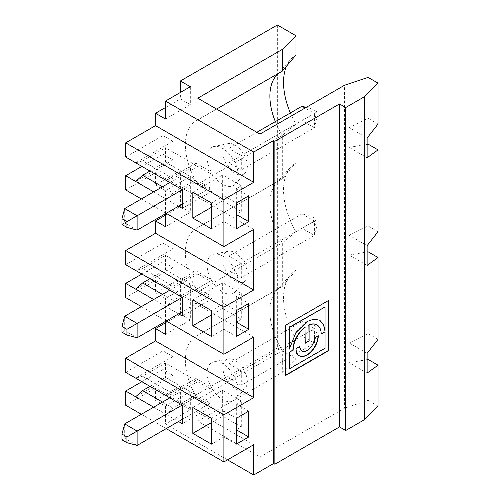 <?xml version="1.0" encoding="UTF-8"?>
<svg xmlns="http://www.w3.org/2000/svg" width="500" height="500" viewBox="0 0 500 500"><rect width="100%" height="100%" fill="white"/><g stroke="black" fill="none" stroke-linecap="round" stroke-linejoin="round"><path stroke-width="0.38" stroke-dasharray="2.5 1.88" d="M162.981 154.188L172.925 159.925L172.925 141.269L162.981 135.525L162.981 154.188L141.85 166.388M172.925 159.925L135.638 181.456M172.925 141.269L135.638 162.8L142.594 160.931L173.05 178.519L195.925 165.312L195.925 163.156L166.094 180.381L173.05 178.519M125.688 157.056L162.981 135.525M141.85 274.044L162.981 261.844L172.925 267.581L172.925 248.925L135.638 270.456L142.594 268.587L173.05 286.175L195.925 272.969L195.925 270.812L166.094 288.038L173.05 286.175M142.594 268.587L165.469 255.381L195.925 272.969M166.213 213.325L141.35 198.969M125.688 189.925L155.525 172.7L253.731 229.4M241.3 155.619L228.869 148.444L228.869 162.8L241.3 169.975L241.3 155.619L314.4 113.419L305.075 108.038M235.081 145.113A17.262 9.969 60 0 1 245.869 158.825A17.262 9.969 60 0 1 245.194 172.944A17.262 9.969 60 0 1 231.506 170.625A17.262 9.969 60 0 1 222.875 152.162A17.262 9.969 60 0 1 228.244 143.588A17.262 9.969 60 0 1 235.081 145.113M165.469 226.675L190.331 212.319L190.331 176.438L165.469 190.787L165.469 213.756M165.469 190.787L155.525 185.05L155.525 172.7M228.869 162.8L301.969 120.594L314.4 127.775L241.3 169.975M317.125 117.581L314.4 127.775L314.4 113.419L317.125 111.844L317.125 117.581L312.156 114.712L312.156 108.969L317.125 111.844M192.819 192.225L222.65 175L222.65 200.837L211.462 207.294M216.612 109.069L197.787 119.938L197.787 98.206M195.925 270.812L212.087 280.144L182.25 297.369L210.219 281.219L210.219 295.575L182.25 311.725M165.469 119.019L190.331 104.663L190.331 86.719M169.819 182.537L197.787 166.388L210.219 173.562L210.219 187.919L197.787 180.744L197.787 166.388M137.119 230.119L124.694 222.944L197.787 180.744M121.962 224.519L124.694 222.944L124.694 208.588M190.331 104.663L180.387 98.925L180.387 92.463M197.787 227.594A52.737 30.45 -120 0 0 196.281 228.369L280.812 179.562A52.737 30.45 -120 0 1 282.319 178.787L282.319 135.325L197.787 184.131L197.787 227.594L282.319 178.787L295.969 162.656A59.806 34.531 -120 0 0 290.8 166.887A59.806 34.531 -120 0 0 295.969 231.819L282.319 242.981L197.787 291.788L197.787 335.25A52.737 30.45 60 0 0 196.281 336.025L280.812 287.219A52.737 30.45 60 0 1 282.319 286.444L197.787 335.25M280.812 179.562A52.737 30.45 -120 0 0 276.294 183.275A52.737 30.45 -120 0 0 282.319 242.981L282.319 286.444L295.969 270.312L295.969 231.819M222.65 200.837L241.3 211.6L241.3 185.763L236.325 188.637L236.325 202.987L223.894 195.812L223.894 221.65L236.325 228.825M312.156 108.969L306.212 107.381M207.113 157.419A21.975 12.688 60 0 1 213.944 146.5A21.975 12.688 60 0 1 233.637 160.044A21.975 12.688 60 0 1 235.525 183.869A21.975 12.688 60 0 1 218.1 180.912A21.975 12.688 60 0 1 207.113 157.419M241.3 263.275L228.869 256.1L301.969 213.9L301.969 228.25L312.156 222.369L312.156 216.625L317.125 219.5L317.125 225.238L314.4 235.425L241.3 277.631L241.3 263.275L317.125 219.5M228.869 256.1L228.869 270.456L301.969 228.25L314.4 235.425L314.4 221.075L301.969 213.9L312.156 216.625M277.35 25L277.35 347.969L295.969 358.719L295.969 339.475A59.806 34.531 60 0 1 290.8 274.544A59.806 34.531 60 0 1 295.969 270.312M227.5 459.856L165.469 424.044L190.331 409.688L190.331 391.75L180.387 386.006L180.387 403.95L277.35 347.969M180.387 386.006L155.525 400.356L155.525 388.013L253.731 444.712M125.688 405.238L155.525 388.013M141.85 381.7L162.981 369.5L162.981 350.838L172.925 356.581L172.925 375.238L162.981 369.5M125.688 372.369L162.981 350.838M165.469 322.85L180.387 314.237L180.387 278.35L155.525 292.706L155.525 280.356L125.688 297.581M125.688 264.713L162.981 243.181L162.981 261.844M165.469 215.194L180.387 206.581L180.387 170.694L155.525 185.05M165.469 107.537L180.387 98.925M149.931 171.05L165.469 162.081L165.469 147.725L195.925 165.312M165.469 162.081L195.925 179.662L195.925 181.819L166.094 199.044L173.05 192.869L195.925 179.662M195.925 163.156L212.087 172.488L212.087 191.15L195.925 181.819M241.3 293.419L222.65 282.656L222.65 308.494L241.3 319.256L241.3 293.419L236.325 296.294L236.325 310.644L223.894 303.469L223.894 329.306L211.462 336.481M223.894 303.469L211.462 310.644M207.113 265.069A21.975 12.688 60 0 1 213.944 254.156A21.975 12.688 60 0 1 233.637 267.7A21.975 12.688 60 0 1 235.525 291.525A21.975 12.688 60 0 1 218.1 288.569A21.975 12.688 60 0 1 207.113 265.069M235.081 252.769A17.262 9.969 60 0 1 245.869 266.481A17.262 9.969 60 0 1 245.194 280.6A17.262 9.969 60 0 1 231.506 278.281A17.262 9.969 60 0 1 222.875 259.819A17.262 9.969 60 0 1 228.244 251.244A17.262 9.969 60 0 1 235.081 252.769M212.087 172.488L210.219 173.562M210.219 187.919L182.25 204.069M172.925 248.925L162.981 243.181M241.3 185.763L222.65 175M142.594 160.931L165.469 147.725M241.3 211.6L236.325 214.475M367.119 157.762L349.181 147.406L349.181 127.644L367.119 138M162.481 186.769L173.05 192.869M153.663 191.863L178.525 206.219M301.969 106.244L301.969 120.594L312.156 114.712M222.65 308.494L211.462 314.95M192.819 299.881L222.65 282.656M223.894 195.812L211.462 202.987M236.325 188.637L248.756 195.812M197.787 421.175L282.319 372.369L282.319 350.637L197.787 399.444L197.787 421.175L259.944 457.056L344.562 408.2L344.562 85.237M259.944 457.056L259.944 134.088M236.325 296.294L248.756 303.469M295.969 162.656L295.969 124.162L282.319 135.325A52.737 30.45 -120 0 1 275.338 121.613M212.087 191.15L182.25 208.375M121.962 332.175L124.694 330.6L124.694 316.244M223.894 221.65L211.462 228.825M228.869 148.444L256.837 132.294M178.525 313.875L166.094 306.7L173.05 300.525L195.925 287.319L195.925 289.475L166.094 306.7L153.663 299.519M166.213 320.981L141.35 306.625M367.119 265.419L349.181 255.062L349.181 235.3L367.119 245.656M378.038 231.7L368.094 225.956L349.181 235.3M378.038 124.044L368.094 118.3L349.181 127.644M153.663 407.175L166.094 414.356L173.05 408.181L195.925 394.975L195.925 397.131L212.087 406.463L182.25 423.681M162.481 402.081L173.05 408.181M137.119 337.775L124.694 330.6L197.787 288.394L197.787 274.044L210.219 281.219M210.219 295.575L197.787 288.394M165.469 334.331L190.331 319.975L190.331 284.094L165.469 298.444L165.469 321.413M253.731 337.056L155.525 280.356M165.469 298.444L155.525 292.706M169.819 397.844L197.787 381.7L197.787 396.05L210.219 403.231L210.219 388.875L197.787 381.7M137.119 445.431L124.694 438.256L197.787 396.05M121.962 439.831L124.694 438.256L124.694 423.9M319.688 320.175L313.606 318.994L307.144 321.225L295.613 332.531L289.525 348.925M241.3 319.256L236.325 322.131M190.331 176.438L180.387 170.694M190.331 212.319L180.387 206.581M368.094 118.3L368.094 77.394M169.819 290.194L197.787 274.044M368.094 225.956L368.094 144.137M349.181 147.406L367.119 144.306M228.869 270.456L241.3 277.631M282.319 71.131A52.737 30.45 -120 0 0 280.812 71.906A52.737 30.45 -120 0 0 279.387 72.825M295.969 55A59.806 34.531 -120 0 0 290.8 59.231A59.806 34.531 -120 0 0 286.494 66.181M290.363 112.938A59.806 34.531 -120 0 0 295.969 124.162M197.787 119.938A52.737 30.45 -120 0 0 196.281 120.712A52.737 30.45 -120 0 0 197.787 184.131M172.925 267.581L135.638 289.113M149.931 278.706L165.469 269.738L165.469 255.381M165.469 269.738L195.925 287.319M212.087 280.144L212.087 298.806L195.925 289.475M349.181 255.062L367.119 251.962M367.119 353.312L349.181 342.956L368.094 333.612L368.094 251.794M349.181 342.956L349.181 362.719L367.119 373.075M367.119 359.619L349.181 362.719M368.094 359.45L368.094 400.363L344.562 408.2M328.663 300.4L285.163 325.231L285.163 375.462M368.094 400.363L378.038 406.1M180.387 403.95L190.331 409.688M282.319 372.369L295.969 358.719M172.925 375.238L135.638 396.769M301.919 350.956A10.256 5.919 120 0 0 309.775 348.05A10.256 5.919 120 0 0 314.169 337.819L318.038 335.588A15.719 9.075 -60 0 1 318.031 335.875M172.925 356.581L135.638 378.113L142.594 376.244L165.469 363.038L195.925 380.625L195.925 378.469L166.094 395.694L173.05 393.831L195.925 380.625M142.594 376.244L173.05 393.831M236.325 444.137L223.894 436.962L223.894 411.125L211.462 418.3M223.894 436.962L211.462 444.137M241.3 426.912L222.65 416.15L222.65 390.312L241.3 401.075L241.3 426.912L236.325 429.787M211.462 422.606L222.65 416.15M212.087 406.463L212.087 387.8L195.925 378.469M212.087 387.8L210.219 388.875M317.125 332.894L312.156 330.025L312.156 324.281L317.125 327.156L317.125 332.894L314.4 343.081L241.3 385.288L228.869 378.113L301.969 335.906L314.4 343.081L314.4 328.731L317.125 327.156M299.181 355.688A15.719 9.075 -60 0 1 299.056 355.619A15.719 9.075 -60 0 1 295.8 348.425L299.669 346.194M378.038 339.356L368.094 333.612M280.812 287.219A52.737 30.45 60 0 0 276.294 290.931A52.737 30.45 60 0 0 282.319 350.637L295.969 339.475M210.219 403.231L182.25 419.375M197.787 399.444A52.737 30.45 60 0 1 196.281 336.025M195.925 397.131L166.094 414.356L178.525 421.531M166.213 428.638L141.35 414.281M316.956 324.913A19.825 11.444 -60 0 1 320.938 333.913L321.181 333.769M289.031 368.762L324.794 348.113L324.794 331.681M304.988 327.088L304.988 343.119M324.794 331.163L324.794 306.812M222.65 390.312L192.819 407.537M228.869 378.113L228.869 363.756L301.969 321.55L301.969 335.906L312.156 330.025M223.894 329.306L236.325 336.481M190.331 319.975L180.387 314.237M312.156 324.281L301.969 321.55L314.4 328.731L241.3 370.931L241.3 385.288M149.931 386.362L165.469 377.394L195.925 394.975M165.469 363.038L165.469 377.394M241.3 401.075L236.325 403.95L248.756 411.125M223.894 411.125L236.325 418.3L236.325 403.95M235.081 388.619A17.262 9.969 -120 0 0 245.194 388.256A17.262 9.969 -120 0 0 243.713 369.538A17.262 9.969 -120 0 0 228.244 358.894A17.262 9.969 -120 0 0 222.875 367.475A17.262 9.969 -120 0 0 235.081 388.619M207.113 372.725A21.975 12.688 -120 0 0 218.1 396.225A21.975 12.688 -120 0 0 235.525 399.181A21.975 12.688 -120 0 0 233.637 375.356A21.975 12.688 -120 0 0 213.944 361.812A21.975 12.688 -120 0 0 207.113 372.725M190.331 391.75L165.469 406.1L155.525 400.356M228.869 363.756L241.3 370.931M162.481 294.425L173.05 300.525M190.331 284.094L180.387 278.35M165.469 406.1L165.469 424.044M212.087 298.806L182.25 316.031M317.125 225.238L312.156 222.369M196.281 228.369A52.737 30.45 -120 0 0 197.787 291.788M276.294 183.275L290.8 166.887M228.244 143.588L213.944 146.5M245.194 172.944L235.525 183.869M228.244 251.244L213.944 254.156M245.194 280.6L235.525 291.525M276.294 75.619L290.8 59.231M196.281 120.712L280.812 71.906M228.244 358.894L213.944 361.812M245.194 388.256L235.525 399.181M276.294 290.931L290.8 274.544"/><path stroke-width="0.75" d="M149.931 171.05L142.594 175.287L135.638 181.456L125.688 175.719L141.85 166.388M216.612 109.069L282.319 71.131L282.319 49.4L197.787 98.206L259.944 134.088L344.562 85.237L368.094 77.394L378.038 83.131L364.456 96.719L345.719 107.537L339.506 103.944L274.862 141.269L273.619 140.55L253.731 152.031L253.731 182.319L223.894 199.544L125.688 142.844L125.688 157.056L182.25 189.713L182.25 208.375L178.525 206.219M121.962 224.519L126.931 227.394L126.931 221.65L121.962 218.781L121.962 224.519M121.962 326.438L121.962 332.175L126.931 335.05L126.931 329.306L121.962 326.438L124.694 316.244L137.119 323.425L137.119 337.775L126.931 335.05M253.731 289.975L223.894 307.2L125.688 250.5L155.525 233.275L253.731 289.975L253.731 229.4L223.894 246.625L166.213 213.325M141.35 198.969L125.688 189.925L125.688 175.719M126.931 221.65L182.25 189.713M121.962 218.781L124.694 208.588L137.119 215.769L137.119 230.119L126.931 227.394M165.469 213.756L165.469 226.675L155.525 220.931L165.469 215.194M155.525 233.275L155.525 220.931M192.819 192.225L192.819 218.062L211.462 228.825L211.462 202.987L192.819 192.225M211.462 207.294L192.819 218.062M182.25 311.725L137.119 337.775M126.931 329.306L182.25 297.369L182.25 316.031L178.525 313.875M180.387 92.463L180.387 80.981L190.331 86.719L165.469 101.075L165.469 119.019L155.525 113.275L165.469 107.537M125.688 250.5L125.688 264.713L182.25 297.369M124.694 208.588L169.819 182.537M236.325 202.987L236.325 228.825L248.756 221.65L248.756 195.812L236.325 202.987L236.325 214.475L248.756 221.65M274.862 141.269L274.862 464.237L273.619 463.519L253.731 475L253.731 444.712L223.894 461.938L223.894 414.856L125.688 358.156L155.525 340.931L155.525 328.587L165.469 322.85M339.506 103.944L339.506 426.912L274.862 464.237M285.413 325.375L285.413 375.606L328.913 350.487L328.913 300.256L285.413 325.375M306.212 107.381L301.969 106.244L305.075 108.038M141.35 414.281L125.688 405.238L125.688 391.031L141.85 381.7M178.525 421.531L182.25 423.681L182.25 405.025L125.688 372.369L125.688 358.156M153.663 299.519L125.688 283.375L125.688 297.581L141.35 306.625M125.688 283.375L141.85 274.044M125.688 142.844L155.525 125.619L155.525 113.275M180.387 80.981L277.35 25L295.969 35.75L295.969 55L282.319 71.131M211.462 336.481L211.462 310.644L192.819 299.881L192.819 325.719L211.462 336.481M182.25 204.069L137.119 230.119M248.756 329.306L248.756 303.469L236.325 310.644L236.325 336.481L248.756 329.306L236.325 322.131L236.325 310.644M273.619 140.55L273.619 463.519M223.894 199.544L223.894 246.625M223.894 307.2L223.894 354.281L166.213 320.981M223.894 414.856L253.731 397.631L253.731 337.056L223.894 354.281M236.325 444.137L236.325 418.3L248.756 411.125L248.756 436.962L236.325 444.137M378.038 83.131L378.038 124.044L367.119 138L367.119 157.762L378.038 149.881L378.038 231.7L367.119 245.656L367.119 265.419L378.038 257.538L378.038 339.356L367.119 353.312L367.119 373.075L378.038 365.194L368.094 359.45L367.119 359.619M142.594 175.287L162.481 186.769M135.638 181.456L153.663 191.863M211.462 314.95L192.819 325.719M155.525 125.619L253.731 182.319M253.731 152.031L165.469 101.075M345.719 107.537L345.719 430.5L339.506 426.912M364.456 96.719L364.456 419.688L345.719 430.5M256.837 132.294L301.969 106.244M125.688 391.031L153.663 407.175M135.638 396.769L142.594 390.6L162.481 402.081M165.469 321.413L165.469 334.331L155.525 328.587M253.731 397.631L155.525 340.931M182.25 405.025L137.119 431.081L137.119 445.431L126.931 442.7L126.931 436.962L137.119 431.081L124.694 423.9L169.819 397.844M126.931 436.962L121.962 434.087L121.962 439.831L126.931 442.7M325.044 331.306L325.044 306.956L289.275 327.606L289.312 349.125L295.863 332.675L307.394 321.369L313.856 319.137L319.812 320.244L323.694 324.725L325.044 331.306L323.481 324.65L319.688 320.175M124.694 316.244L169.819 290.194M378.038 149.881L368.094 144.137L367.119 144.306M279.387 72.825A52.737 30.45 -120 0 0 276.294 75.619A52.737 30.45 -120 0 0 275.338 121.613M286.494 66.181A59.806 34.531 -120 0 0 290.363 112.938M135.638 289.113L142.594 282.944L149.931 278.706M367.119 251.962L368.094 251.794L378.038 257.538M285.413 375.319L328.663 350.344L328.663 300.4M378.038 365.194L378.038 406.1L364.456 419.688M253.731 475L227.5 459.856M299.675 346.475A10.256 5.919 120 0 0 301.794 350.887A10.256 5.919 120 0 0 301.919 350.956M299.919 346.337A10.256 5.919 120 0 0 302.038 351.031A10.256 5.919 120 0 0 309.944 348.281A10.256 5.919 120 0 0 314.419 337.962L318.281 335.731A15.719 9.075 -60 0 1 311.419 351.55A15.719 9.075 -60 0 1 299.306 355.763A15.719 9.075 -60 0 1 296.05 348.569L299.919 346.337M289.4 352.406L292.9 350.1A19.825 11.444 -60 0 1 304.988 327.088L305.231 343.263L309.1 341.031L308.85 324.856A19.825 11.444 -60 0 1 316.831 324.837A19.825 11.444 -60 0 1 316.956 324.913M293.15 350.244A19.825 11.444 -60 0 1 305.231 327.231M192.819 433.375L192.819 407.537L211.462 418.3L211.462 444.137L192.819 433.375L211.462 422.606M236.325 418.3L236.325 429.787L248.756 436.962M124.694 423.9L121.962 434.087M318.031 335.875A15.719 9.075 -60 0 1 311.137 351.444A15.719 9.075 -60 0 1 299.181 355.688M305.231 342.975L308.85 340.887M309.1 341.031L309.1 325A19.825 11.444 -60 0 1 317.081 324.981A19.825 11.444 -60 0 1 321.181 334.056L325.044 331.825L321.181 333.769M289.275 352.619L289.275 368.906L325.044 348.256L325.044 331.825M182.25 419.375L137.119 445.431M223.894 461.938L166.213 428.638M289.031 352.475L289.275 368.906M289.156 352.262L292.9 350.1M325.044 306.956L289.031 327.463L289.156 348.969M142.594 390.6L149.931 386.362M142.594 282.944L162.481 294.425M282.319 49.4L295.969 35.75"/></g></svg>
